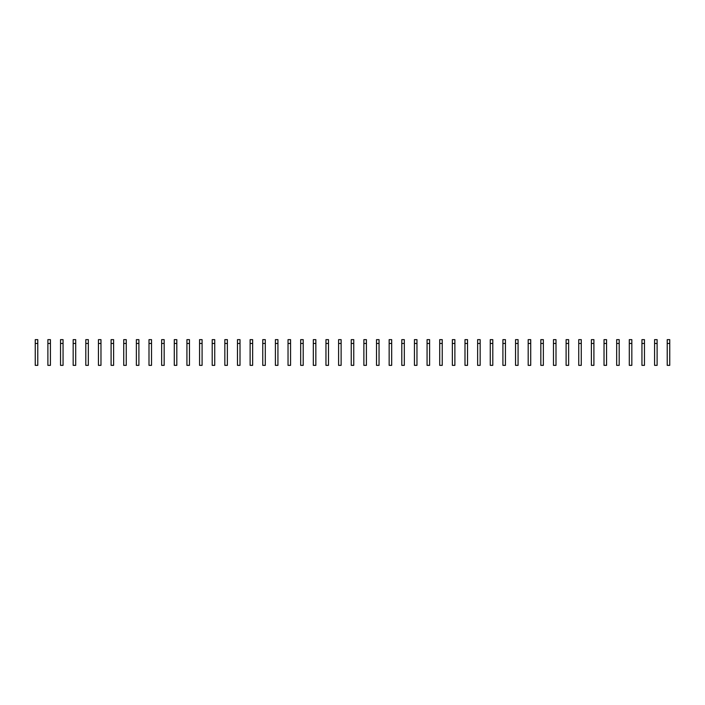 <?xml version="1.0" encoding="UTF-8"?>
<svg xmlns="http://www.w3.org/2000/svg" width="705" height="705" viewBox="0 0 705 705"><rect width="100%" height="100%" fill="white"/><g stroke="black" fill="none" stroke-linecap="round" stroke-linejoin="round"><path stroke-width="1.06" d="M35.25 343.432L35.25 365.357L37.779 365.357L37.779 343.432L35.25 343.432L35.25 339.643L37.779 339.643L37.779 343.432M47.887 343.432L47.887 365.357L50.416 365.357L50.416 343.432L47.887 343.432L47.887 339.643L50.416 339.643L50.416 343.432M60.533 343.432L60.533 365.357L63.053 365.357L63.053 343.432L60.533 343.432L60.533 339.643L63.053 339.643L63.053 343.432M73.17 343.432L73.17 365.357L75.699 365.357L75.699 343.432L73.17 343.432L73.17 339.643L75.699 339.643L75.699 343.432M85.807 343.432L85.807 365.357L88.336 365.357L88.336 343.432L85.807 343.432L85.807 339.643L88.336 339.643L88.336 343.432M98.444 343.432L98.444 365.357L100.974 365.357L100.974 343.432L98.444 343.432L98.444 339.643L100.974 339.643L100.974 343.432M111.09 343.432L111.09 365.357L113.611 365.357L113.611 343.432L111.09 343.432L111.09 339.643L113.611 339.643L113.611 343.432M123.728 343.432L123.728 365.357L126.257 365.357L126.257 343.432L123.728 343.432L123.728 339.643L126.257 339.643L126.257 343.432M136.365 343.432L136.365 365.357L138.894 365.357L138.894 343.432L136.365 343.432L136.365 339.643L138.894 339.643L138.894 343.432M149.002 343.432L149.002 365.357L151.531 365.357L151.531 343.432L149.002 343.432L149.002 339.643L151.531 339.643L151.531 343.432M161.648 343.432L161.648 365.357L164.168 365.357L164.168 343.432L161.648 343.432L161.648 339.643L164.168 339.643L164.168 343.432M174.285 343.432L174.285 365.357L176.814 365.357L176.814 343.432L174.285 343.432L174.285 339.643L176.814 339.643L176.814 343.432M186.922 343.432L186.922 365.357L189.451 365.357L189.451 343.432L186.922 343.432L186.922 339.643L189.451 339.643L189.451 343.432M199.559 343.432L199.559 365.357L202.088 365.357L202.088 343.432L199.559 343.432L199.559 339.643L202.088 339.643L202.088 343.432M212.205 343.432L212.205 365.357L214.734 365.357L214.734 343.432L212.205 343.432L212.205 339.643L214.734 339.643L214.734 343.432M224.842 343.432L224.842 365.357L227.371 365.357L227.371 343.432L224.842 343.432L224.842 339.643L227.371 339.643L227.371 343.432M237.479 343.432L237.479 365.357L240.008 365.357L240.008 343.432L237.479 343.432L237.479 339.643L240.008 339.643L240.008 343.432M250.116 343.432L250.116 365.357L252.646 365.357L252.646 343.432L250.116 343.432L250.116 339.643L252.646 339.643L252.646 343.432M262.762 343.432L262.762 365.357L265.291 365.357L265.291 343.432L262.762 343.432L262.762 339.643L265.291 339.643L265.291 343.432M275.399 343.432L275.399 365.357L277.929 365.357L277.929 343.432L275.399 343.432L275.399 339.643L277.929 339.643L277.929 343.432M288.037 343.432L288.037 365.357L290.566 365.357L290.566 343.432L288.037 343.432L288.037 339.643L290.566 339.643L290.566 343.432M300.683 343.432L300.683 365.357L303.203 365.357L303.203 343.432L300.683 343.432L300.683 339.643L303.203 339.643L303.203 343.432M313.32 343.432L313.32 365.357L315.849 365.357L315.849 343.432L313.32 343.432L313.32 339.643L315.849 339.643L315.849 343.432M325.957 343.432L325.957 365.357L328.486 365.357L328.486 343.432L325.957 343.432L325.957 339.643L328.486 339.643L328.486 343.432M338.594 343.432L338.594 365.357L341.123 365.357L341.123 343.432L338.594 343.432L338.594 339.643L341.123 339.643L341.123 343.432M351.24 343.432L351.24 365.357L353.76 365.357L353.76 343.432L351.24 343.432L351.24 339.643L353.76 339.643L353.76 343.432M363.877 343.432L363.877 365.357L366.406 365.357L366.406 343.432L363.877 343.432L363.877 339.643L366.406 339.643L366.406 343.432M376.514 343.432L376.514 365.357L379.043 365.357L379.043 343.432L376.514 343.432L376.514 339.643L379.043 339.643L379.043 343.432M389.151 343.432L389.151 365.357L391.68 365.357L391.68 343.432L389.151 343.432L389.151 339.643L391.68 339.643L391.68 343.432M401.797 343.432L401.797 365.357L404.317 365.357L404.317 343.432L401.797 343.432L401.797 339.643L404.317 339.643L404.317 343.432M414.434 343.432L414.434 365.357L416.963 365.357L416.963 343.432L414.434 343.432L414.434 339.643L416.963 339.643L416.963 343.432M427.071 343.432L427.071 365.357L429.601 365.357L429.601 343.432L427.071 343.432L427.071 339.643L429.601 339.643L429.601 343.432M439.708 343.432L439.708 365.357L442.238 365.357L442.238 343.432L439.708 343.432L439.708 339.643L442.238 339.643L442.238 343.432M452.354 343.432L452.354 365.357L454.884 365.357L454.884 343.432L452.354 343.432L452.354 339.643L454.884 339.643L454.884 343.432M464.992 343.432L464.992 365.357L467.521 365.357L467.521 343.432L464.992 343.432L464.992 339.643L467.521 339.643L467.521 343.432M477.629 343.432L477.629 365.357L480.158 365.357L480.158 343.432L477.629 343.432L477.629 339.643L480.158 339.643L480.158 343.432M490.266 343.432L490.266 365.357L492.795 365.357L492.795 343.432L490.266 343.432L490.266 339.643L492.795 339.643L492.795 343.432M502.912 343.432L502.912 365.357L505.441 365.357L505.441 343.432L502.912 343.432L502.912 339.643L505.441 339.643L505.441 343.432M515.549 343.432L515.549 365.357L518.078 365.357L518.078 343.432L515.549 343.432L515.549 339.643L518.078 339.643L518.078 343.432M528.186 343.432L528.186 365.357L530.715 365.357L530.715 343.432L528.186 343.432L528.186 339.643L530.715 339.643L530.715 343.432M540.832 343.432L540.832 365.357L543.352 365.357L543.352 343.432L540.832 343.432L540.832 339.643L543.352 339.643L543.352 343.432M553.469 343.432L553.469 365.357L555.998 365.357L555.998 343.432L553.469 343.432L553.469 339.643L555.998 339.643L555.998 343.432M566.106 343.432L566.106 365.357L568.635 365.357L568.635 343.432L566.106 343.432L566.106 339.643L568.635 339.643L568.635 343.432M578.743 343.432L578.743 365.357L581.273 365.357L581.273 343.432L578.743 343.432L578.743 339.643L581.273 339.643L581.273 343.432M591.389 343.432L591.389 365.357L593.91 365.357L593.91 343.432L591.389 343.432L591.389 339.643L593.91 339.643L593.91 343.432M604.026 343.432L604.026 365.357L606.556 365.357L606.556 343.432L604.026 343.432L604.026 339.643L606.556 339.643L606.556 343.432M616.663 343.432L616.663 365.357L619.193 365.357L619.193 343.432L616.663 343.432L616.663 339.643L619.193 339.643L619.193 343.432M629.301 343.432L629.301 365.357L631.83 365.357L631.83 343.432L629.301 343.432L629.301 339.643L631.83 339.643L631.83 343.432M641.947 343.432L641.947 365.357L644.467 365.357L644.467 343.432L641.947 343.432L641.947 339.643L644.467 339.643L644.467 343.432M654.584 343.432L654.584 365.357L657.113 365.357L657.113 343.432L654.584 343.432L654.584 339.643L657.113 339.643L657.113 343.432M667.221 343.432L667.221 365.357L669.75 365.357L669.75 343.432L667.221 343.432L667.221 339.643L669.75 339.643L669.75 343.432"/></g></svg>
